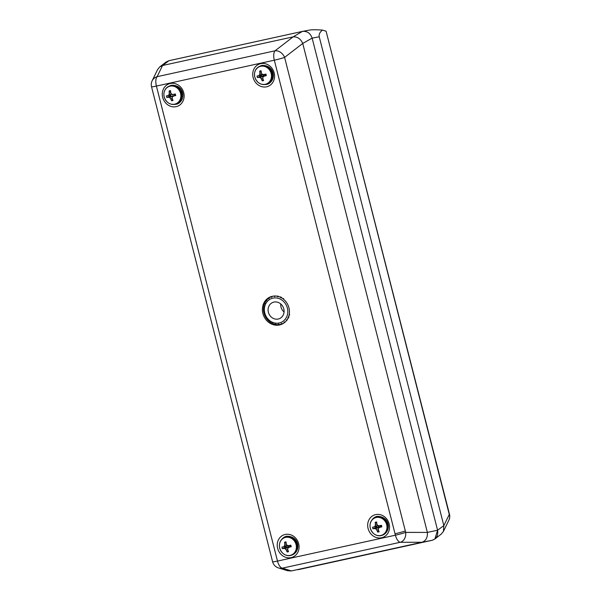 <?xml version="1.0" encoding="UTF-8"?>
<svg xmlns="http://www.w3.org/2000/svg" width="601" height="601" viewBox="0 0 601 601"><rect width="100%" height="100%" fill="white"/><g stroke="black" fill="none" stroke-linecap="round" stroke-linejoin="round"><path stroke-width="0.9" d="M432.081 540.299L421.977 542.275C425.959 540.787 427.754 537.497 427.364 532.403L437.573 530.232L312.144 38.126L437.573 530.232C438.384 535.401 436.551 538.759 432.081 540.299L373.011 553.258L432.089 540.307L434.876 539.007L437.581 530.24L443.838 525.612L449.27 514.441L326.095 31.214L449.473 514.246A8.714 0.601 -14.3 0 1 449.27 514.441A8.714 8.136 25.9 0 1 448.864 520.211L448.864 520.211A8.714 8.714 0 0 0 449.473 514.246M309.718 30.05L302.378 31.41C307.111 30.936 310.364 33.175 312.137 38.133C310.371 33.168 307.119 30.929 302.378 31.41L168.911 60.701L165.808 62.256M298.036 569.695L357.7 556.631A8.714 1.292 163.5 0 1 357.926 556.481M443.838 525.612L443.403 531.449L441.209 534.131L434.876 539.007M443.793 525.462L319.244 36.811L312.144 38.126L302.731 43.445C300.65 38.825 297.45 36.631 293.145 36.856L302.371 31.417L168.919 60.709L162.691 65.479L293.01 36.886M309.477 30.103C311.686 29.659 316.013 29.652 322.452 30.088C319.792 32.251 318.725 34.497 319.244 36.811M326.095 31.214L322.452 30.088M272.253 296.316A14.815 13.29 -112.4 0 0 270.262 296.939A14.815 13.29 -112.4 0 0 263.215 314.601A14.815 13.29 -112.4 0 0 279.555 324.953A14.815 13.29 -112.4 0 0 281.546 324.33A14.815 13.29 -112.4 0 0 288.6 306.66A14.815 13.29 -112.4 0 0 272.253 296.316M274.559 296.616A14.815 13.29 67.6 0 1 275.093 296.03M373.011 553.258L298.629 569.583M162.691 65.479L159.798 66.861L157.597 69.558L152.136 80.797A8.714 8.714 0 0 0 151.527 86.754L272.606 561.755A8.714 8.714 0 0 0 278.466 567.93L287.503 570.725L291.29 570.95M162.548 65.517L157.116 76.688A8.714 8.136 -154.1 0 0 152.136 80.797M421.977 542.275L400.296 542.275L282.387 568.148A8.714 8.384 107.2 0 1 278.466 567.93M421.842 542.305L291.523 570.905M159.798 66.861L166.139 62.001L168.919 60.709M302.731 43.445L284.604 57.396A8.714 6.558 -127.6 0 0 275.025 50.807L293.145 36.856M427.364 532.403L405.683 532.396L405.314 530.953A8.714 0.601 165.7 0 1 395.03 533.756L274.319 60.198A8.714 0.601 -14.3 0 0 284.604 57.396L405.314 530.953A8.714 0.601 165.7 0 1 395.03 533.756L395.398 535.198A8.714 3.801 -102.4 0 0 400.296 542.275A8.714 6.806 -90 0 0 405.683 532.396A8.714 0.601 165.7 0 1 395.398 535.198L277.489 561.071A8.714 0.601 165.7 0 1 272.606 561.755M302.776 43.595L427.326 532.238M273.928 302.093A8.76 7.858 -112.4 0 0 272.749 302.461A8.76 7.858 -112.4 0 0 268.579 312.911A8.76 7.858 -112.4 0 0 278.24 319.026A8.76 7.858 -112.4 0 0 279.42 318.658A8.76 7.858 -112.4 0 0 283.589 308.208A8.76 7.858 -112.4 0 0 273.928 302.093M280.75 303.956A8.76 7.858 -112.4 0 0 284.048 311.964M279.247 322.985A12.854 11.532 -112.4 0 0 287.376 308.08A12.854 11.532 -112.4 0 0 272.914 298.134A12.854 11.532 -112.4 0 0 264.786 313.038A12.854 11.532 -112.4 0 0 279.247 322.985M285.167 322.113L284.085 322.023L284.228 322.782A14.597 13.094 67.6 0 1 282.447 323.721L281.411 323.428L281.366 324.119A14.597 13.094 67.6 0 1 280.389 324.375A14.597 13.094 67.6 0 1 279.39 324.548L278.458 324.082L278.24 324.645A14.597 13.094 67.6 0 1 276.19 324.548L275.393 323.931L275.025 324.337A14.597 13.094 67.6 0 1 273.019 323.714L272.396 322.992L271.922 323.21A14.597 13.094 67.6 0 1 270.074 322.098L269.09 321.34A14.597 13.094 67.6 0 1 267.52 319.8L266.716 318.815A14.597 13.094 67.6 0 1 265.499 316.937L264.921 315.803A14.597 13.094 67.6 0 1 264.139 313.699L263.824 312.46A14.597 13.094 67.6 0 1 263.508 310.251L263.471 308.997A14.597 13.094 67.6 0 1 263.659 306.81L263.899 305.601A14.597 13.094 67.6 0 1 264.568 303.573L265.079 303.452L265.071 302.483A14.597 13.094 67.6 0 1 266.183 300.718L266.739 300.816L266.934 299.809A14.597 13.094 67.6 0 1 268.422 298.419L268.97 298.727L269.361 297.75A14.597 13.094 67.6 0 1 271.141 296.811L271.637 297.322L272.223 296.413A14.597 13.094 67.6 0 1 273.2 296.158A14.597 13.094 67.6 0 1 273.35 296.128M287.406 319.815L286.316 319.942L286.654 320.724M289.021 316.96L287.977 317.298L288.518 318.049M289.246 314.105L289.69 314.932M283.514 298.434L283.687 299.373M280.569 296.819L280.659 297.758L281.666 297.322M277.399 295.985L277.662 296.819L278.563 296.195M274.199 295.985L274.597 296.676L275.348 295.887M264.568 303.573L265.079 303.362M297.345 547.316L297.773 547.376M293.897 538.203L293.416 538.624M297.33 544.566L296.661 542.47M295.752 540.209L295.452 540.772M297.277 545.46L297.75 545.573M295.376 539.713L294.866 540.014M297.337 546.076L297.773 545.768M295.782 540.246L294.978 540.149M289.99 545.453L290.373 546.332M288.082 545.573L288.856 547.443M286.286 546.106L286.489 547.105M296.353 541.148L296.346 542.305M296.924 543.8L297.608 544.544M295.542 539.923L295.166 540.382M295.414 539.758L294.806 539.946M297.315 545.836L297.713 545.205M296.27 541.013L295.301 540.554M289.299 545.55L289.817 546.745M287.413 545.445L288.33 547.849M282.109 547.909A12.103 9.999 81.5 0 0 282.327 548.66A12.148 1.976 -17 0 0 283.98 548.443A12.133 3.922 4 0 0 285.272 548.781A12.133 6.318 51.8 0 0 286.219 549.975A12.148 6.408 78.2 0 0 287.143 551.973A12.103 6.153 -29 0 0 288.525 551.673A12.148 4.132 -102.9 0 1 287.744 549.645A12.133 3.403 -79.6 0 1 287.841 548.217L288.998 547.338A12.148 1.976 -17 0 0 291.237 546.707A12.103 0.856 -104.6 0 0 291.042 545.948A12.103 0.856 -104.6 0 0 290.846 545.182L288.57 545.663A12.133 1.645 -171.2 0 1 287.12 545.385A12.133 4.042 -126.6 0 1 286.331 544.123A12.148 4.132 -102.9 0 1 286.031 541.869A12.103 4.703 179.4 0 0 284.649 542.177A12.148 6.408 78.2 0 0 284.806 544.461A12.133 5.679 103.6 0 0 284.543 545.948A12.133 2.381 148.1 0 0 283.552 546.76L281.937 547.143A12.103 9.999 81.5 0 0 282.109 547.909M296.075 544.589A9.308 8.354 67.6 0 1 290.185 555.384A9.308 8.354 67.6 0 1 279.713 548.18A9.308 8.354 67.6 0 1 285.603 537.384A9.308 8.354 67.6 0 1 296.075 544.589M288.57 545.663L290.846 545.182M290.704 546.091L290.516 545.37M288.998 547.338L290.734 546.069L291.237 546.707M287.962 550.268L287.143 551.973M287.759 549.329L286.219 549.975M283.98 548.443L286.301 547.068L288.164 547.977M287.744 547.368L285.272 548.781M285.888 547.135L282.327 548.66M281.937 547.143L286.091 546.256L286.301 547.068M285.708 546.429L283.552 546.76M287.21 545.4L286.091 546.256M287.165 545.392L284.543 545.948M286.309 543.958L284.806 544.461M286.166 543.049L284.649 542.177M384.4 518.393L384.024 518.738M386.278 520.458L386.06 520.887M385.857 519.895L385.474 520.128M386.18 520.316L385.587 520.263M380.598 525.567L380.981 526.453M378.69 525.687L379.464 527.558M376.895 526.221L377.097 527.22M386.924 521.518L386.954 522.419M387.532 523.922L388.021 524.493M385.865 519.91L385.414 520.06M387.923 525.95L388.193 525.574M386.608 520.962L385.91 520.669M379.907 525.672L380.425 526.859M378.021 525.559L378.938 527.963M372.718 528.024A12.103 9.999 81.5 0 0 372.936 528.775A12.148 1.976 -17 0 0 374.588 528.557A12.133 3.922 4 0 0 375.88 528.895A12.133 6.318 51.8 0 0 376.827 530.097A12.148 6.408 78.2 0 0 377.751 532.088A12.103 6.153 -29 0 0 379.133 531.787A12.148 4.132 -102.9 0 1 378.352 529.759A12.133 3.403 -79.6 0 1 378.45 528.332L379.607 527.453A12.148 1.976 -17 0 0 381.845 526.822A12.103 0.856 -104.6 0 0 381.65 526.063A12.103 0.856 -104.6 0 0 381.455 525.297L379.178 525.777A12.133 1.645 -171.2 0 1 377.728 525.499A12.133 4.042 -126.6 0 1 376.94 524.237A12.148 4.132 -102.9 0 1 376.639 521.984A12.103 4.703 179.4 0 0 375.257 522.292A12.148 6.408 78.2 0 0 375.415 524.575A12.133 5.679 103.6 0 0 375.159 526.063A12.133 2.381 148.1 0 0 374.16 526.882L372.545 527.257A12.103 9.999 81.5 0 0 372.718 528.024M386.683 524.703A9.308 8.354 67.6 0 1 380.794 535.499A9.308 8.354 67.6 0 1 370.321 528.294A9.308 8.354 67.6 0 1 376.211 517.506A9.308 8.354 67.6 0 1 386.683 524.703M379.178 525.777L381.455 525.297M381.312 526.206L381.124 525.484M379.607 527.453L381.342 526.183L381.845 526.822M378.57 530.382L377.751 532.088M378.367 529.443L376.827 530.097M374.588 528.557L376.91 527.182L378.773 528.091M378.36 527.49L375.88 528.895M376.496 527.25L372.936 528.775M372.545 527.257L376.699 526.371L376.91 527.182M376.316 526.544L374.16 526.882M377.819 525.514L376.699 526.371M377.774 525.507L375.159 526.063M376.917 524.08L375.415 524.575M376.774 523.163L375.257 522.292M166.59 96.693A12.103 9.999 81.5 0 0 166.808 97.445A12.148 1.976 -17 0 0 168.46 97.227A12.133 3.922 4 0 0 169.752 97.565A12.133 6.318 51.8 0 0 170.699 98.759A12.148 6.408 78.2 0 0 171.623 100.758A12.103 6.153 -29 0 0 173.005 100.457A12.148 4.132 -102.9 0 1 172.224 98.429A12.133 3.403 -79.6 0 1 172.322 97.001L173.479 96.122A12.148 1.976 -17 0 0 175.717 95.491A12.103 0.856 -104.6 0 0 175.522 94.733A12.103 0.856 -104.6 0 0 175.327 93.966L173.05 94.447A12.133 1.645 -171.2 0 1 171.601 94.169A12.133 4.042 -126.6 0 1 170.812 92.907A12.148 4.132 -102.9 0 1 170.511 90.653A12.103 4.703 179.4 0 0 169.129 90.961A12.148 6.408 78.2 0 0 169.287 93.245A12.133 5.679 103.6 0 0 169.024 94.733A12.133 2.381 148.1 0 0 168.032 95.544L166.417 95.92A12.103 9.999 81.5 0 0 166.59 96.693M180.555 93.373A9.308 8.354 67.6 0 1 174.666 104.168A9.308 8.354 67.6 0 1 164.193 96.964A9.308 8.354 67.6 0 1 170.083 86.168A9.308 8.354 67.6 0 1 180.555 93.373M173.05 94.447L175.327 93.966M175.184 94.875L174.996 94.154M173.479 96.122L175.214 94.853L175.717 95.491M172.442 99.052L171.623 100.758M172.239 98.113L170.699 98.759M168.46 97.227L170.782 95.852L172.645 96.761M172.224 96.152L169.752 97.565M170.368 95.92L166.808 97.445M166.417 95.92L170.571 95.033L170.782 95.852M170.188 95.213L168.032 95.544M171.691 94.184L170.571 95.033M171.646 94.177L169.024 94.733M170.789 92.742L169.287 93.245M170.646 91.833L169.129 90.961M181.825 96.1L182.539 96.137M178.527 86.897L177.896 87.408M181.81 93.35L181.141 91.254M181.427 90.233L182.494 92.847M180.42 88.73L179.932 89.557M181.757 94.244L182.779 94.372M180.127 88.385L179.346 88.79M181.818 94.853L182.719 93.951M180.773 89.196L179.459 88.933M174.47 94.229L174.853 95.116M172.562 94.357L173.336 96.228M170.767 94.89L170.969 95.89M272.433 76.214L273.147 76.252M269.015 67.079L268.504 67.522M272.418 73.465L271.75 71.376M272.05 70.693L272.862 72.713M270.938 68.965L270.54 69.671M272.366 74.359L273.23 74.494M270.66 68.627L269.954 68.912M272.426 74.975L273.2 74.276M271.134 69.22L270.067 69.047M265.079 74.351L265.462 75.238M263.17 74.471L263.944 76.342M261.375 75.005L261.578 76.004M271.502 69.746L271.434 71.203M272.013 72.698L273.109 73.713M270.743 68.717L270.255 69.28M273.019 73.292L272.756 74.749M271.825 70.279L270.39 69.453M264.387 74.449L264.906 75.643M262.502 74.344L263.418 76.748M257.198 76.808A12.103 9.999 81.5 0 0 257.416 77.559A12.148 1.976 -17 0 0 259.069 77.341A12.133 3.922 4 0 0 260.361 77.679A12.133 6.318 51.8 0 0 261.307 78.874A12.148 6.408 78.2 0 0 262.231 80.872A12.103 6.153 -29 0 0 263.614 80.572A12.148 4.132 -102.9 0 1 262.832 78.543A12.133 3.403 -79.6 0 1 262.93 77.116L264.087 76.237A12.148 1.976 -17 0 0 266.326 75.606A12.103 0.856 -104.6 0 0 266.13 74.847A12.103 0.856 -104.6 0 0 265.935 74.081L263.659 74.562A12.133 1.645 -171.2 0 1 262.209 74.284A12.133 4.042 -126.6 0 1 261.42 73.022A12.148 4.132 -102.9 0 1 261.119 70.768A12.103 4.703 179.4 0 0 259.737 71.076A12.148 6.408 78.2 0 0 259.895 73.36A12.133 5.679 103.6 0 0 259.632 74.847A12.133 2.381 148.1 0 0 258.64 75.666L257.025 76.042A12.103 9.999 81.5 0 0 257.198 76.808M271.164 73.487A9.308 8.354 67.6 0 1 265.274 84.283A9.308 8.354 67.6 0 1 254.801 77.078A9.308 8.354 67.6 0 1 260.691 66.283A9.308 8.354 67.6 0 1 271.164 73.487M263.659 74.562L265.935 74.081M265.792 74.99L265.604 74.269M264.087 76.237L265.822 74.967L266.326 75.606M263.05 79.167L262.231 80.872M262.847 78.228L261.307 78.874M259.069 77.341L261.39 75.966L263.253 76.875M262.832 76.267L260.361 77.679M260.977 76.034L257.416 77.559M257.025 76.042L261.18 75.155L261.39 75.966M260.796 75.328L258.64 75.666M262.299 74.299L261.18 75.155M262.254 74.291L259.632 74.847M261.397 72.864L259.895 73.36M261.255 71.947L259.737 71.076M264.981 84.516A9.804 8.797 -112.4 0 0 266.964 84.328A9.804 8.797 -112.4 0 0 268.279 83.915C276.768 79.55 274.657 65.066 262.059 65.404L260.811 65.794A9.804 8.797 -112.4 0 0 259.925 66.223M260.706 63.638A11.982 10.75 67.6 0 1 274.184 72.909A11.982 10.75 67.6 0 1 266.611 86.799A11.982 10.75 67.6 0 1 253.126 77.529A11.982 10.75 67.6 0 1 260.706 63.638M261.998 65.411A9.804 8.797 -112.4 0 0 260.811 65.794M284.724 537.377A9.541 8.557 67.6 0 1 284.927 537.286A9.541 8.557 67.6 0 1 296.947 544.266A9.541 8.557 67.6 0 1 292.199 554.933A9.541 8.557 67.6 0 1 291.988 555.008A9.804 8.797 -112.4 0 0 292.777 554.738C301.266 550.373 299.155 535.889 286.557 536.227L285.31 536.618A9.804 8.797 -112.4 0 0 282.124 538.999M285.205 534.462A11.982 10.75 67.6 0 1 298.682 543.732A11.982 10.75 67.6 0 1 291.109 557.623A11.982 10.75 67.6 0 1 277.624 548.352A11.982 10.75 67.6 0 1 285.205 534.462M286.489 536.235A9.804 8.797 -112.4 0 0 285.31 536.618M382.732 535.078A9.804 8.797 -112.4 0 0 383.228 534.89C391.717 530.525 389.606 516.041 377.015 516.372L375.76 516.762A9.804 8.797 -112.4 0 0 372.169 519.692M375.655 514.614A11.982 10.75 67.6 0 1 389.14 523.884A11.982 10.75 67.6 0 1 381.56 537.775A11.982 10.75 67.6 0 1 368.075 528.504A11.982 10.75 67.6 0 1 375.655 514.614M376.947 516.379A9.804 8.797 -112.4 0 0 375.76 516.762M174.583 104.364A9.804 8.797 -112.4 0 0 176.506 104.183A9.804 8.797 -112.4 0 0 177.828 103.77C186.318 99.398 184.206 84.921 171.608 85.252L170.361 85.642A9.804 8.797 -112.4 0 0 169.647 85.973M170.248 83.494A11.982 10.75 67.6 0 1 183.733 92.764A11.982 10.75 67.6 0 1 176.153 106.655A11.982 10.75 67.6 0 1 162.676 97.385A11.982 10.75 67.6 0 1 170.248 83.494M171.54 85.259A9.804 8.797 -112.4 0 0 170.361 85.642M157.116 76.688L275.025 50.807A8.714 3.801 -102.4 0 0 274.319 60.198L156.41 86.071A8.714 3.801 -102.4 0 1 157.116 76.688M151.527 86.754A8.714 0.601 165.7 0 0 156.41 86.071L277.489 561.071A8.714 3.801 -102.4 0 0 282.387 568.148L291.38 570.935M279.826 542.853A9.541 8.557 67.6 0 1 284.521 537.452A9.541 8.557 67.6 0 1 296.541 544.438A9.541 8.557 67.6 0 1 291.793 555.099A9.541 8.557 67.6 0 1 284.656 554.573M370.434 522.968A9.541 8.557 67.6 0 1 375.129 517.574A9.541 8.557 67.6 0 1 387.149 524.553A9.541 8.557 67.6 0 1 382.401 535.213A9.541 8.557 67.6 0 1 375.264 534.687M375.332 517.491A9.541 8.557 67.6 0 1 375.535 517.401A9.541 8.557 67.6 0 1 387.555 524.388A9.541 8.557 67.6 0 1 382.807 535.048A9.541 8.557 67.6 0 1 382.597 535.13M164.306 91.637A9.541 8.557 67.6 0 1 169.001 86.236A9.541 8.557 67.6 0 1 181.021 93.223A9.541 8.557 67.6 0 1 176.266 103.883A9.541 8.557 67.6 0 1 169.136 103.357M169.204 86.161A9.541 8.557 67.6 0 1 169.407 86.071A9.541 8.557 67.6 0 1 181.427 93.05A9.541 8.557 67.6 0 1 176.679 103.71A9.541 8.557 67.6 0 1 176.469 103.793M254.914 71.752A9.541 8.557 67.6 0 1 259.609 66.358A9.541 8.557 67.6 0 1 271.629 73.337A9.541 8.557 67.6 0 1 266.882 83.997A9.541 8.557 67.6 0 1 259.745 83.471M259.812 66.275A9.541 8.557 67.6 0 1 260.015 66.185A9.541 8.557 67.6 0 1 272.035 73.164A9.541 8.557 67.6 0 1 267.287 83.832A9.541 8.557 67.6 0 1 267.077 83.907M443.403 531.449L448.864 520.211M294.851 539.931L295.497 539.66M279.683 548.172C281.997 554.295 286.031 556.601 291.793 555.099L292.199 554.933C296.346 552.807 297.961 549.239 297.037 544.213C294.723 538.09 290.681 535.784 284.927 537.286L284.521 537.452C280.374 539.578 278.759 543.146 279.683 548.172M385.459 520.045L386.105 519.775M370.291 528.287C372.605 534.409 376.639 536.716 382.401 535.213L382.807 535.048C386.954 532.929 388.569 529.353 387.645 524.327C385.331 518.212 381.289 515.898 375.535 517.401L375.129 517.574C370.982 519.692 369.367 523.261 370.291 528.287M164.163 96.956C166.477 103.079 170.511 105.385 176.266 103.883L176.679 103.71C180.826 101.592 182.441 98.023 181.517 92.997C179.203 86.875 175.161 84.568 169.407 86.071L169.001 86.236C164.854 88.362 163.239 91.93 164.163 96.956M254.771 77.071C257.085 83.193 261.119 85.5 266.882 83.997L267.287 83.832C271.434 81.706 273.049 78.138 272.125 73.112C269.811 66.989 265.77 64.683 260.015 66.185L259.609 66.358C255.463 68.476 253.847 72.045 254.771 77.071"/></g></svg>

